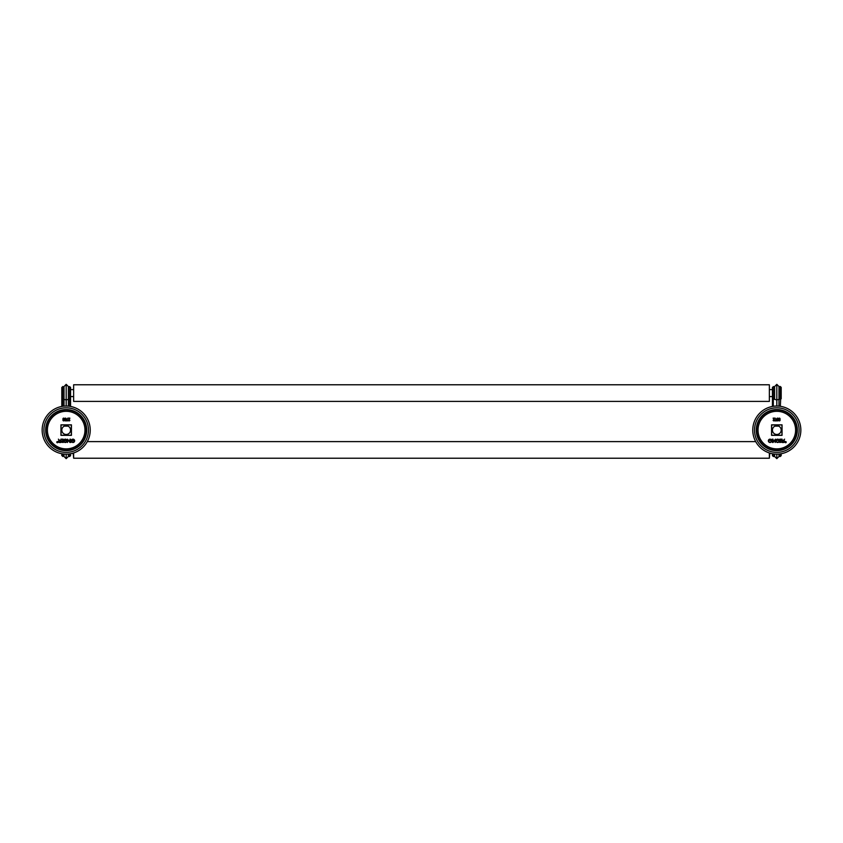 <?xml version="1.0" encoding="UTF-8"?>
<svg xmlns="http://www.w3.org/2000/svg" width="843" height="843" viewBox="0 0 843 843"><rect width="100%" height="100%" fill="white"/><g stroke="black" fill="none" stroke-linecap="round" stroke-linejoin="round"><path stroke-width="1.26" d="M60.896 439.161L60.559 442.154L59.389 442.154A0.664 0.664 0 0 1 58.725 441.49A0.664 0.664 0 0 1 59.389 440.826L60.064 440.826L58.399 439.161L59.389 440.489A1.001 1.001 0 0 0 58.399 441.49A1.001 1.001 0 0 0 59.389 442.491L60.896 442.491L60.896 439.161M66.186 411.31A18.788 18.788 0 0 0 47.398 430.099A18.788 18.788 0 0 0 66.186 448.876A18.788 18.788 0 0 0 84.974 430.099A18.788 18.788 0 0 0 66.186 411.31M60.949 435.336L60.949 424.851L71.434 424.851L71.434 435.336L60.949 435.336M88.473 430.099A22.287 22.287 0 0 0 66.186 407.812A22.287 22.287 0 0 0 43.899 430.099A22.287 22.287 0 0 0 66.186 452.375A22.287 22.287 0 0 0 88.473 430.099M90.233 430.099A24.036 24.036 0 0 1 66.186 454.135A24.036 24.036 0 0 1 42.15 430.099A24.036 24.036 0 0 1 66.186 406.052A24.036 24.036 0 0 1 90.233 430.099M66.186 425.715L64.353 426.126L68.02 426.126L66.186 425.715A4.373 4.373 0 0 0 61.813 430.099A4.373 4.373 0 0 0 66.186 434.472A4.373 4.373 0 0 0 70.559 430.099A4.373 4.373 0 0 0 66.186 425.715M61.033 425.041L61.033 435.146A7.218 7.218 0 0 0 61.139 435.241L71.244 435.241A7.218 7.218 0 0 0 71.339 435.146L71.339 425.041A7.218 7.218 0 0 0 71.244 424.946L61.139 424.946A7.218 7.218 0 0 0 61.033 425.041M69.706 453.871L69.706 456.474L70.57 455.61L70.57 453.734M73.193 396.579L70.57 396.579L70.57 406.463L70.57 387.39L68.378 386.526L68.378 399.34L70.57 398.771M61.802 453.734L61.802 455.61L61.802 453.734M68.378 399.34L68.378 406.157L68.378 399.34L66.186 399.93L66.186 384.345L64.005 386.526L61.802 387.39L61.802 406.463L61.802 395.62M64.005 454.029L64.005 456.474L61.802 455.61M66.186 454.135L66.186 458.655L64.005 456.474M68.378 454.029L68.378 456.474L66.186 458.655M64.005 386.526L64.005 399.34L66.186 399.93L66.186 406.052M64.005 399.34L64.005 406.157L64.005 399.34L61.802 398.771M73.193 453.408L72.034 453.408M73.193 453.091L73.636 458.223L769.364 458.223L769.364 452.954M73.636 452.954L73.636 458.223M755.707 441.606L87.293 441.606M769.807 453.091L769.364 458.223M770.966 453.408L769.807 453.408M772.43 453.734L772.43 455.61L772.43 453.734M769.807 396.579L772.43 396.579L772.43 387.39L772.43 406.463M752.767 430.099A24.036 24.036 0 0 1 776.814 406.052A24.036 24.036 0 0 1 800.85 430.099A24.036 24.036 0 0 1 776.814 454.135A24.036 24.036 0 0 1 752.767 430.099M799.101 430.099A22.287 22.287 0 0 0 776.814 407.812A22.287 22.287 0 0 0 754.527 430.099A22.287 22.287 0 0 0 776.814 452.375A22.287 22.287 0 0 0 799.101 430.099M776.814 448.876A18.788 18.788 0 0 0 795.602 430.099A18.788 18.788 0 0 0 776.814 411.31A18.788 18.788 0 0 0 758.026 430.099A18.788 18.788 0 0 0 776.814 448.876M782.051 424.851L782.051 435.336L771.566 435.336L771.566 424.851L782.051 424.851M778.237 418.834L778.237 420.193A0.706 0.706 0 0 1 777.52 420.899A0.706 0.706 0 0 1 776.814 420.193L776.814 418.834A0.706 0.706 0 0 1 777.52 418.128A0.706 0.706 0 0 1 778.237 418.834M776.919 420.193L776.919 418.834A0.601 0.601 0 0 1 777.52 418.233A0.601 0.601 0 0 1 778.121 418.834L778.121 420.193A0.601 0.601 0 0 1 777.52 420.794A0.601 0.601 0 0 1 776.919 420.193M774.317 419.814L773.305 418.571A0.706 0.706 0 0 1 773.147 418.128L774.569 418.128L773.263 418.233A0.601 0.601 0 0 0 773.389 418.507L774.401 419.74A0.706 0.706 0 0 1 774.095 420.857A0.706 0.706 0 0 1 773.147 420.193L773.252 420.193A0.601 0.601 0 0 0 774.053 420.752A0.601 0.601 0 0 0 774.317 419.814M778.647 420.193L778.647 418.834A0.706 0.706 0 0 1 779.354 418.128A0.706 0.706 0 0 1 780.06 418.834L780.06 420.193A0.706 0.706 0 0 1 779.354 420.899A0.706 0.706 0 0 1 778.647 420.193M779.954 418.834L779.954 420.193A0.601 0.601 0 0 1 779.354 420.794A0.601 0.601 0 0 1 778.753 420.193L778.753 418.834A0.601 0.601 0 0 1 779.354 418.233A0.601 0.601 0 0 1 779.954 418.834M775.065 420.899L776.319 420.794L775.223 418.128L776.487 420.899L775.065 420.899M772.177 439.161L772.515 442.491L772.177 439.161M784.601 439.161L783.611 440.489A1.001 1.001 0 0 1 784.601 441.49A1.001 1.001 0 0 1 783.611 442.491L782.104 442.491L782.104 439.161L782.441 442.154L783.611 442.154A0.664 0.664 0 0 0 784.275 441.49A0.664 0.664 0 0 0 783.611 440.826L782.936 440.826L784.601 439.161M777.341 440.32L778.911 440.32A1.328 1.328 0 0 0 776.972 439.688A1.328 1.328 0 0 0 776.677 441.711A1.328 1.328 0 0 0 778.721 441.658L779.122 441.658A1.665 1.665 0 0 1 776.435 441.932A1.665 1.665 0 0 1 777.004 439.298A1.665 1.665 0 0 1 779.332 440.657L777.341 440.32M775.181 440.078L773.01 442.491L773.01 439.161L773.347 441.563L775.507 439.161L775.181 442.491L775.181 440.078M780.175 442.154L781.609 442.154L779.838 442.491L779.838 439.161L781.609 439.161L780.175 439.488L780.175 440.657L781.609 440.657L780.175 440.984L780.175 442.154M769.68 440.32L771.25 440.32A1.328 1.328 0 0 0 769.311 439.688A1.328 1.328 0 0 0 769.016 441.711A1.328 1.328 0 0 0 771.06 441.658L771.461 441.658A1.665 1.665 0 0 1 768.774 441.932A1.665 1.665 0 0 1 769.343 439.298A1.665 1.665 0 0 1 771.672 440.657L769.68 440.32M786.213 442.154A0.569 0.569 0 0 1 785.644 442.723A0.569 0.569 0 0 1 785.086 442.154A0.569 0.569 0 0 1 785.644 441.584A0.569 0.569 0 0 1 786.213 442.154M781.861 424.946A7.218 7.218 0 0 1 781.967 425.041L781.967 435.146A7.218 7.218 0 0 1 781.861 435.241L771.756 435.241A7.218 7.218 0 0 1 771.661 435.146L771.661 425.041A7.218 7.218 0 0 1 771.756 424.946L781.861 424.946M776.814 434.472A4.373 4.373 0 0 0 781.187 430.099A4.373 4.373 0 0 0 776.814 425.715A4.373 4.373 0 0 0 772.441 430.099A4.373 4.373 0 0 0 776.814 434.472M776.814 425.715L778.647 426.126L774.98 426.126L776.814 425.715M776.814 406.052L776.814 399.93L778.995 399.34L778.995 406.157L778.995 399.34L780.333 399.34L780.333 386.526L778.995 386.526L776.814 384.345L776.814 399.93L772.43 398.771M774.622 399.34L774.622 386.526L772.43 387.39M774.622 454.029L774.622 456.474L773.294 456.474L773.294 453.871M774.622 456.474L776.814 458.655L776.814 454.135M776.814 458.655L778.995 456.474L778.995 454.029M776.814 419.508L776.814 420.193M780.333 406.315L781.198 387.39L781.198 398.771M781.198 453.734L781.198 455.61L781.198 453.734L781.198 455.61L780.333 456.474L780.333 453.871M778.995 386.526L778.995 399.34M769.807 389.592L772.43 389.592M769.364 401.394L769.364 384.777L73.636 384.777L73.636 401.394L769.364 401.394L769.364 384.777M73.636 401.394L73.636 384.777M70.57 389.592L73.193 389.592M64.763 420.193L64.763 418.834A0.706 0.706 0 0 1 65.48 418.128A0.706 0.706 0 0 1 66.186 418.834L66.186 420.193A0.706 0.706 0 0 1 65.48 420.899A0.706 0.706 0 0 1 64.763 420.193M66.081 418.834L66.081 420.193A0.601 0.601 0 0 1 65.48 420.794A0.601 0.601 0 0 1 64.879 420.193L64.879 418.834A0.601 0.601 0 0 1 65.48 418.233A0.601 0.601 0 0 1 66.081 418.834M69.695 418.571L68.683 419.814A0.601 0.601 0 0 0 68.947 420.752A0.601 0.601 0 0 0 69.748 420.193L69.853 420.193A0.706 0.706 0 0 1 68.905 420.857A0.706 0.706 0 0 1 68.599 419.74L69.611 418.507A0.601 0.601 0 0 0 69.737 418.233L68.431 418.128L69.853 418.128A0.706 0.706 0 0 1 69.695 418.571M64.353 418.834L64.353 420.193A0.706 0.706 0 0 1 63.646 420.899A0.706 0.706 0 0 1 62.94 420.193L62.94 418.834A0.706 0.706 0 0 1 63.646 418.128A0.706 0.706 0 0 1 64.353 418.834M63.046 420.193L63.046 418.834A0.601 0.601 0 0 1 63.646 418.233A0.601 0.601 0 0 1 64.247 418.834L64.247 420.193A0.601 0.601 0 0 1 63.646 420.794A0.601 0.601 0 0 1 63.046 420.193M67.935 420.794L66.513 420.899L67.777 418.128L66.681 420.794L67.935 420.794M70.485 439.161L70.823 442.491L70.485 439.161M64.089 440.32L65.659 440.657L63.668 440.657A1.665 1.665 0 0 1 65.996 439.298A1.665 1.665 0 0 1 66.565 441.932A1.665 1.665 0 0 1 63.878 441.658L64.279 441.658A1.328 1.328 0 0 0 66.323 441.711A1.328 1.328 0 0 0 66.028 439.688A1.328 1.328 0 0 0 64.089 440.32M69.99 442.491L67.819 440.078L67.493 442.491L67.493 439.161L69.653 441.563L69.99 439.161L69.99 442.491M61.391 442.154L62.825 442.154L62.825 440.984L61.391 440.984L62.825 440.657L62.825 439.488L61.391 439.161L63.162 439.161L63.162 442.491L61.391 442.154M71.75 440.32L73.32 440.657L71.328 440.657A1.665 1.665 0 0 1 73.657 439.298A1.665 1.665 0 0 1 74.226 441.932A1.665 1.665 0 0 1 71.539 441.658L71.94 441.658A1.328 1.328 0 0 0 73.984 441.711A1.328 1.328 0 0 0 73.689 439.688A1.328 1.328 0 0 0 71.75 440.32M57.914 442.154A0.569 0.569 0 0 1 57.356 442.723A0.569 0.569 0 0 1 56.787 442.154A0.569 0.569 0 0 1 57.356 441.584A0.569 0.569 0 0 1 57.914 442.154M57.851 442.154L56.85 442.154L57.851 442.154M786.15 442.154L785.149 442.154L786.15 442.154M66.186 409.993A20.095 20.095 0 0 0 46.091 430.099A20.095 20.095 0 0 0 66.186 450.194A20.095 20.095 0 0 0 86.281 430.099A20.095 20.095 0 0 0 66.186 409.993M45.659 430.099A20.527 20.527 0 0 1 66.186 409.561A20.527 20.527 0 0 1 86.724 430.099A20.527 20.527 0 0 1 66.186 450.626A20.527 20.527 0 0 1 45.659 430.099M62.667 453.871L62.667 456.474M69.706 406.315L69.706 386.526M62.667 386.526L62.667 406.315M776.814 450.626A20.527 20.527 0 0 1 756.276 430.099A20.527 20.527 0 0 1 776.814 409.561A20.527 20.527 0 0 1 797.341 430.099A20.527 20.527 0 0 1 776.814 450.626M776.814 450.194A20.095 20.095 0 0 0 796.909 430.099A20.095 20.095 0 0 0 776.814 409.993A20.095 20.095 0 0 0 756.719 430.099A20.095 20.095 0 0 0 776.814 450.194M773.294 386.526L773.294 406.315M69.706 456.474L68.378 456.474M66.186 384.345L68.378 386.526M773.294 456.474L772.43 455.61M780.333 386.526L781.198 387.39M776.814 384.345L774.622 386.526M780.333 456.474L778.995 456.474"/></g></svg>
